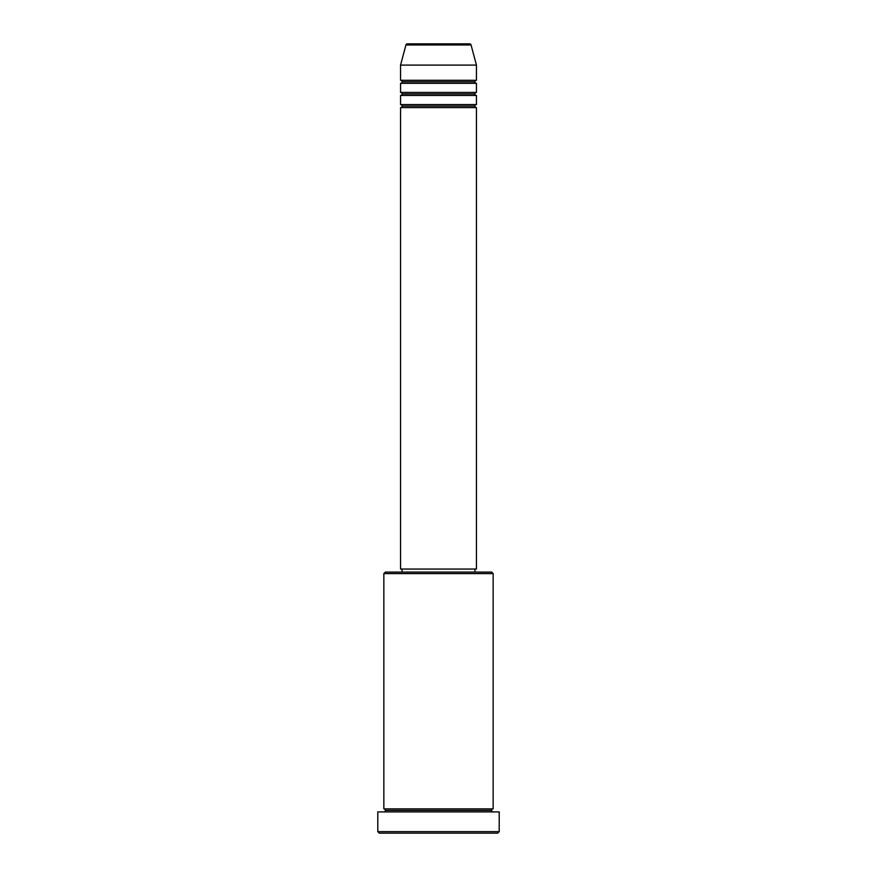 <?xml version="1.0" encoding="UTF-8"?>
<svg xmlns="http://www.w3.org/2000/svg" width="877" height="877" viewBox="0 0 877 877"><rect width="100%" height="100%" fill="white"/><g stroke="black" fill="none" stroke-linecap="round" stroke-linejoin="round"><path stroke-width="0.66" stroke-dasharray="4.38 3.29" d="M400.548 107.597L476.452 107.597L400.548 107.597M474.928 106.084L402.072 106.084L474.928 106.084M476.452 104.56L400.548 104.56L476.452 104.56M400.548 95.461L476.452 95.461L400.548 95.461M474.928 93.938L402.072 93.938L474.928 93.938M476.452 92.425L400.548 92.425L476.452 92.425M400.548 83.315L476.452 83.315L400.548 83.315M474.928 81.802L402.072 81.802L474.928 81.802M476.452 80.278L400.548 80.278L476.452 80.278M383.852 811.905L499.21 811.905L383.852 811.905M491.624 810.381L385.376 810.381L491.624 810.381M493.148 808.868L383.852 808.868L493.148 808.868M402.072 572.078L491.624 572.078L402.072 572.078M474.928 569.041L402.072 569.041L474.928 569.041M400.548 65.095L476.452 65.095L400.548 65.095M405.941 44.979L471.059 44.979L405.941 44.979M407.41 43.85L469.59 43.85L407.41 43.85M379.303 833.15L497.697 833.15L379.303 833.15M499.21 831.637L377.79 831.637L499.21 831.637M383.852 573.591L493.148 573.591L383.852 573.591M400.548 569.041L476.452 569.041L400.548 569.041M402.072 569.041L474.227 569.041L402.072 569.041"/><path stroke-width="1.32" d="M469.59 43.85L407.41 43.85A1.513 1.513 0 0 0 405.941 44.979L471.059 44.979A1.513 1.513 0 0 0 469.59 43.85L407.41 43.85A1.513 1.513 0 0 0 405.941 44.979L400.548 65.095L476.452 65.095L471.059 44.979L405.941 44.979L400.548 65.095L400.548 80.278A1.513 1.513 0 0 1 402.072 81.802A1.513 1.513 0 0 1 400.548 83.315L400.548 92.425A1.513 1.513 0 0 1 402.072 93.938A1.513 1.513 0 0 1 400.548 95.461L400.548 104.56A1.513 1.513 0 0 1 402.072 106.084A1.513 1.513 0 0 1 400.548 107.597L400.548 569.041L476.452 569.041L476.452 107.597A1.513 1.513 0 0 1 474.928 106.084A1.513 1.513 0 0 1 476.441 104.56L476.452 95.461A1.513 1.513 0 0 1 474.928 93.938A1.513 1.513 0 0 1 476.441 92.425L476.452 83.315A1.513 1.513 0 0 1 474.928 81.802A1.513 1.513 0 0 1 476.441 80.278L476.452 65.095L400.548 65.095L400.548 80.278L476.452 80.278A1.513 1.513 0 0 0 474.928 81.802L402.072 81.802A1.513 1.513 0 0 0 400.548 80.278L476.452 80.278L476.452 65.095L471.059 44.979A1.513 1.513 0 0 0 469.59 43.85M493.148 573.591L491.624 572.078L385.376 572.078L383.852 573.591L493.148 573.591L383.852 573.591L383.852 808.868A1.513 1.513 0 0 1 385.376 810.381A1.513 1.513 0 0 1 383.852 811.905A1.513 1.513 0 0 0 385.376 810.381A1.513 1.513 0 0 0 383.852 808.868L493.148 808.868L493.148 573.591L493.148 808.868A1.513 1.513 0 0 0 491.624 810.381A1.513 1.513 0 0 1 493.148 808.868L383.852 808.868L383.852 573.591L385.376 572.078L491.624 572.078L493.148 573.591M377.79 831.637L379.303 833.15L497.697 833.15L499.21 831.637L377.79 831.637L499.21 831.637L499.21 811.905L377.79 811.905L377.79 831.637L377.79 811.905L499.21 811.905L499.21 831.637L497.697 833.15L379.303 833.15L377.79 831.637M493.148 811.905A1.513 1.513 0 0 1 491.624 810.381L385.376 810.381L491.624 810.381A1.513 1.513 0 0 0 493.148 811.905M400.548 104.56L476.452 104.56A1.513 1.513 0 0 0 474.928 106.084L402.072 106.084A1.513 1.513 0 0 0 400.548 104.56L400.548 95.461A1.513 1.513 0 0 0 402.072 93.938A1.513 1.513 0 0 0 400.548 92.425L476.452 92.425A1.513 1.513 0 0 0 474.928 93.938L402.072 93.938L474.928 93.938A1.513 1.513 0 0 0 476.452 95.461L400.548 95.461L476.452 95.461L476.452 104.56L400.548 104.56M476.452 107.597L400.548 107.597A1.513 1.513 0 0 0 402.072 106.084L474.928 106.084A1.513 1.513 0 0 0 476.441 107.597L476.452 569.041L400.548 569.041L400.548 107.597L476.452 107.597M474.928 572.078L474.928 569.041L474.928 572.078M402.072 569.041L402.072 572.078L402.072 569.041M476.452 83.315L400.548 83.315A1.513 1.513 0 0 0 402.072 81.802L474.928 81.802A1.513 1.513 0 0 0 476.452 83.315L476.452 92.425L400.548 92.425L400.548 83.315L476.452 83.315"/></g></svg>
